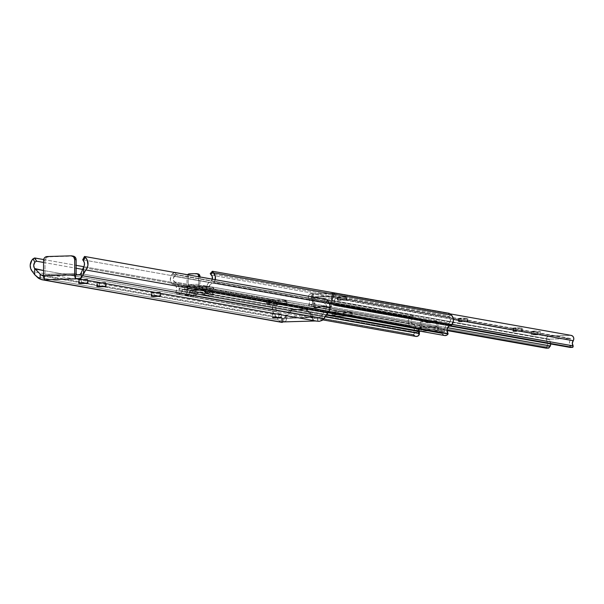 <?xml version="1.0" encoding="UTF-8"?>
<svg xmlns="http://www.w3.org/2000/svg" width="604" height="604" viewBox="0 0 604 604"><rect width="100%" height="100%" fill="white"/><g stroke="black" fill="none" stroke-linecap="round" stroke-linejoin="round"><path stroke-width="0.45" stroke-dasharray="3.02 2.27" d="M278.693 314.208L278.693 317.41L278.693 314.208L272.555 313.906L278.693 314.208L281.449 313.906L272.638 313.846L279.478 313.642L281.449 313.914L278.693 314.208M275.303 317.41L275.303 313.612L275.303 317.41M154.012 292.057L154.012 295.862L154.012 292.057L159.826 292.23L151.264 292.359L154.012 292.057M159.826 296.036L159.826 292.23L160.558 292.381L155.319 292.766L151.264 292.359L151.596 296.036L151.596 292.479L160.641 292.442L160.309 296.119L160.309 292.321L159.826 292.23L159.826 296.036M99.547 282.378L99.547 286.183L99.547 282.378L105.353 282.559L96.791 282.68L99.547 282.378M105.353 286.356L105.353 282.559L106.085 282.702L100.845 283.087L96.791 282.68L97.131 286.356L97.131 282.8L106.168 282.763L105.836 286.439L105.836 282.642L105.353 282.559L105.353 286.356M81.389 279.154L81.389 282.951L81.389 279.154L87.195 279.327L78.633 279.456L81.389 279.154M87.195 283.133L87.195 279.327L87.927 279.478L83.556 279.863L78.633 279.456L78.973 283.133L78.973 279.577L88.01 279.539L87.678 283.216L87.678 279.418L87.195 279.327L87.195 283.133M275.847 300.898L83.797 266.689L275.711 300.792L277.5 304.008L82.612 269.384L277.5 304.008L276.957 305.179A5.043 4.651 -79.9 0 0 277.153 312.019L43.548 270.509L277.153 312.019L281.185 317.576L43.548 275.349L281.185 317.576L282.317 318.58L281.841 318.482L282.083 322.068L282.317 318.58L276.179 310.494L275.862 307.738L276.957 305.179L275.122 301.857L272.547 306.394L272.774 311.626L278.452 319.999L280.354 321.728L280.354 316.39L280.354 321.728L282.053 322.408M314.427 320.762L312.88 320.747L312.608 319.591A3.813 1.45 -91.7 0 0 312.849 317.53L286.417 318.331A3.813 1.45 88.3 0 1 286.175 320.392L285.541 321.305L284.106 321.683L285.639 321.237L286.175 320.392L286.175 318.285L284.363 317.968L284.899 317.213L286.417 317.485L286.417 318.331L286.915 315.711L292.291 310.003L306.424 309.391L307.934 310.214L312.359 314.941L312.849 316.685L312.487 320.196L312.947 320.762L313.468 320.792L313.468 317.342L313.468 320.792L314.352 320.769L314.352 317.311L316.957 317.342L78.648 274.994L316.957 317.342L312.608 317.493L310.796 317.168L311.332 316.413L312.849 316.685L312.849 317.53L286.417 318.331L286.175 320.392L286.175 318.285L284.106 318.225L284.106 321.683L281.849 321.947L283.223 321.706L283.223 318.248L284.106 318.225L284.106 321.683L283.223 321.706L283.223 318.248L279.312 317.991L281.66 318.406L314.352 317.311L314.352 320.769L315.129 320.943M321.124 316.368L325.269 310.569L83.322 267.572L325.269 310.569A5.043 4.651 -79.9 0 0 325.458 303.714L323.706 302.619L325.496 299.29L323.706 302.619L82.823 259.818L323.706 302.619L325.971 304.461L326.613 307.142L325.82 309.822L322.06 315.129L322.06 320.467L322.06 315.129L321.124 316.368L80.861 273.68L321.124 316.368L320.294 317.07L321.124 316.368M319.335 317.41L320.294 317.07L319.335 317.41M317.915 317.44L318.489 317.485L317.915 317.44L317.915 321.252L317.915 317.44M317.221 317.357L317.674 317.402L317.221 317.357M279.312 317.991L43.352 276.058L279.312 317.991M43.548 262.446L76.134 268.229L43.548 262.446M43.654 259.554L76.134 265.322L43.654 259.554M281.336 322.204L280.354 321.728A6.991 6.44 -79.9 0 1 278.452 319.999L37.04 277.1L278.452 319.999L274.48 314.586L32.382 271.566L274.48 314.586A8.856 8.162 -79.9 0 1 275.122 301.857L275.515 301.456L275.122 301.857L276.957 305.179L277.636 304.122M281.517 321.977L280.535 322.007M84.537 256.625L82.688 259.833M76.504 274.926L43.352 276.058M327.3 300.286L325.458 303.714L327.3 300.286M275.711 300.792L277.5 304.008M281.841 322.136L281.841 318.482L281.841 322.136M317.674 321.207L317.674 317.402L317.674 321.207M281.698 322.257L281.653 318.421M316.315 321.101L317.13 321.154M312.487 320.196L312.615 320.603M319.697 321.268L318.625 321.313M311.332 316.413L312.849 316.685A3.179 2.929 -79.9 0 0 311.989 314.473L310.539 314.216A3.179 2.929 100.1 0 1 311.317 315.696L311.332 316.413A1.586 0.604 -91.7 0 1 310.841 317.168A1.586 0.604 -91.7 0 1 310.796 317.168L284.363 317.968A1.586 0.604 88.3 0 0 284.409 317.968A1.586 0.604 88.3 0 0 284.899 317.213L285.05 316.488A3.179 2.929 100.1 0 1 285.828 314.956L287.277 315.22L291.339 310.713L289.89 310.456A3.179 2.929 100.1 0 1 291.966 309.467L304.401 309.089A3.179 2.929 100.1 0 1 306.477 309.958L310.539 314.216L311.989 314.473L307.934 310.214L306.477 309.958L307.934 310.214A3.179 2.929 -79.9 0 0 305.851 309.346L293.416 309.724A3.179 2.929 -79.9 0 0 291.339 310.713L289.89 310.456L285.828 314.956L287.277 315.22A3.179 2.929 -79.9 0 0 286.417 317.485L284.899 317.213L285.828 314.956L290.335 310.048L291.966 309.467L305.526 309.301L310.539 314.216L311.317 315.696L285.05 316.488L311.317 315.696L311.332 316.413M43.556 276.051L44.515 275.885L44.273 279.086L44.273 275.794L45.61 276.028L45.006 274.337L45.006 260.717L43.548 260.46L45.006 260.717L45.006 274.337L76.134 273.401L45.006 274.337A1.586 0.604 88.3 0 0 45.61 276.028L76.738 275.092A1.586 0.604 -91.7 0 1 76.527 274.956M48.524 256.806A3.813 3.518 -79.9 0 0 45.006 260.717L46.032 257.999L48.524 256.806L47.074 256.549L72.608 256.081L48.524 256.806M73.273 256.126A3.813 3.518 -79.9 0 0 72.608 256.081M79.456 283.065L79.456 279.66L79.456 283.065M97.614 286.296L97.614 282.891L97.614 286.296M152.08 295.968L152.08 292.57L152.08 295.968M337.885 314.714A9.528 0.695 0 0 1 350.328 315.099L350.328 311.928A9.528 0.695 180 0 0 337.885 311.551L337.885 314.714L332.17 315.499L342.71 316.277L352.26 315.582L346.824 314.782L337.885 314.714L337.885 311.551L346.824 311.619L352.079 312.276L348.01 312.993L337.417 312.993L331.989 312.192L337.885 311.551A9.528 0.695 180 0 0 331.989 312.192A9.528 0.695 180 0 0 332.706 312.464L332.706 315.628A9.528 0.695 0 0 1 331.989 315.363A9.528 0.695 0 0 1 337.885 314.714M272.517 303.102A9.528 0.695 0 0 1 284.96 303.48L284.96 300.316A9.528 0.695 180 0 0 272.517 299.939L272.517 303.102L266.802 303.88L277.349 304.665L286.892 303.963L282.899 303.253L272.517 303.102L272.517 299.939L281.456 299.999L286.711 300.664L282.642 301.373L272.057 301.373L266.621 300.581L272.517 299.939A9.528 0.695 180 0 0 266.621 300.581A9.528 0.695 180 0 0 267.338 300.845L267.338 304.016A9.528 0.695 0 0 1 266.621 303.752A9.528 0.695 0 0 1 272.517 303.102M421.396 330.101L421.418 328.1L419.342 328.04L419.342 331.203L420.92 331.007L421.418 329.686L437.862 329.188L437.757 330.501L439.606 330.743L440.475 332.744L439.319 330.614L420.142 331.181L421.396 330.101M438.723 327.451L438.723 330.622L438.723 327.451L439.319 327.443L437.741 327.564L438.723 327.451M418.361 333.385L418.361 328.259L419.395 328.538L418.806 329.021A3.496 3.224 -79.9 0 0 417.523 330.932L179.539 288.644A3.496 3.224 100.1 0 1 182.597 286.092L179.992 287.647L179.063 290.237L179.018 287.512L178.127 285.035L173.499 280.611L173.295 278.338L174.903 275.62L172.827 273.446L170.841 276.338L170.358 280.264L171.876 283.797L174.866 284.982L176.444 287.089L176.73 289.807L175.583 292.525L176.315 293.438L178.089 294.148L179.977 293.74L181.411 292.336L182.597 289.263L188.078 290.23L182.348 289.49L187.799 290.456L187.263 292.351L181.812 291.385L182.597 289.263L182.597 286.092L188.078 287.059A3.496 3.224 -79.9 0 0 185.088 289.308L187.512 289.739A3.496 3.224 100.1 0 1 190.502 287.489L210.985 286.87L440.656 327.632L211.921 286.991L213.967 288.938L211.468 290.962L210.985 290.041L205.133 290.214L202.136 289.037L198.52 289.233L196.345 290.479L190.502 290.66L190.011 291.611L187.512 289.739L189.558 287.67L210.985 286.87A3.496 3.224 100.1 0 1 213.967 288.938L211.551 288.508L209.044 290.532L208.561 289.61L202.718 289.784L200.536 288.667L196.919 288.697L193.922 290.048L188.078 290.23L187.595 291.181L185.088 289.308L186.281 287.7L188.078 287.059L208.561 286.439L210.358 286.976L211.551 288.508A3.496 3.224 -79.9 0 0 208.561 286.439L203.118 285.473L182.627 286.092L188.078 287.059L208.561 286.439L203.118 285.473L203.148 288.644L208.561 289.61L188.078 290.23L182.627 289.263L203.171 288.644L208.841 289.822L203.118 288.644L203.926 290.713L209.377 291.687L208.841 289.822L203.397 288.855L204.967 292.419L207.655 293.257L210.147 291.581L209.014 288.833L209.95 284.884L213.869 282.529L215.235 279.697A7.15 6.591 100.1 0 1 213.869 282.529A0.951 0.876 100.1 0 1 213.265 282.876L329.52 303.533L213.265 282.876A5.043 4.651 100.1 0 0 209.301 286.1A5.043 4.651 100.1 0 0 210.094 291.287L210.101 291.679A3.798 3.503 100.1 0 1 203.926 290.713L209.377 291.687A3.798 3.503 -79.9 0 0 211.551 294.072L213.967 294.503A3.798 3.503 100.1 0 1 211.8 292.117L328.093 312.781M202.416 292.23L199.999 291.8A1.586 1.465 100.1 0 0 199.72 291.777L203.178 292.638A1.586 1.465 -79.9 0 0 202.136 292.208L196.919 291.86A1.586 1.465 100.1 0 0 195.885 292.359L196.919 291.86L199.343 292.291A1.586 1.465 -79.9 0 0 198.301 292.789L195.885 292.359L194.216 294.208L196.632 294.639L194.216 294.208L195.885 292.359L198.301 292.789L196.632 294.639A6.35 5.859 -79.9 0 1 192.48 296.617L190.064 296.187L192.306 295.635L194.216 294.208A6.35 5.859 100.1 0 1 190.064 296.187L192.155 296.624L189.732 296.194A33.212 30.623 100.1 0 1 185.088 294.873A3.798 3.503 -79.9 0 0 187.263 292.351L186.447 293.876L185.088 294.873A33.212 30.623 -79.9 0 0 189.732 296.194L192.155 296.624A33.212 30.623 -79.9 0 1 187.512 295.303L185.088 294.873L187.512 295.303L189.686 292.781A3.798 3.503 100.1 0 1 187.512 295.303A33.212 30.623 -79.9 0 0 192.155 296.624L194.73 296.066L199.343 292.291L202.702 292.313L205.738 295.152L209.324 296.111A33.212 30.623 -79.9 0 0 213.967 294.503L212.125 292.91L211.468 290.962L208.425 292.91L205.254 290.335A4.764 4.394 -79.9 0 0 205.133 290.214L196.345 290.479A4.764 4.394 -79.9 0 0 196.224 290.607L194.111 292.864L192.48 293.446L190.011 291.611L189.686 292.781L325.201 316.858L189.686 292.781L190.502 290.66L326.621 314.843L190.502 290.66L211.038 290.041L211.8 292.117L440.799 333.098L440.799 327.662L440.799 333.098L441.645 333.249L442.891 334.654A3.798 3.503 -79.9 0 0 444.597 335.53M187.685 274.646L186.998 276.458L186.998 285.956L198.746 285.609L198.746 276.768L198.746 285.609L186.998 285.956L187.602 288.81L187.602 286.07L188.81 286.281L188.206 284.59L188.206 276.67L186.998 276.458L186.998 285.956A3.179 1.208 88.3 0 0 187.602 288.81L187.27 289.361L184.665 289.324L184.665 286.153L182.597 286.092L182.597 289.263L184.665 289.324L184.665 286.153L187.602 286.07L187.723 289.112L186.742 289.384L201.426 288.946L199.35 288.455L198.746 285.609A3.179 1.208 -91.7 0 0 199.35 288.455L199.35 285.715L199.35 288.455L202.408 288.833L202.287 285.624L202.166 288.75L203.118 288.644L203.148 285.473A3.496 3.224 100.1 0 1 206.198 287.844L205.05 286.107L202.166 285.579L202.408 288.833M212.449 278.693L211.46 280.747L209.263 282.083L207.617 284.144L206.727 286.681L206.659 289.399L206.198 287.844L444.182 330.124L442.891 328.297L442.891 334.654L442.475 334.216M179.101 290.214L417.077 332.502L417.523 330.932L179.539 288.644L179.041 290.199L417.047 332.525L179.101 290.214M444.144 335.416L444.861 335.567M449.988 325.496L451.241 325.163M450.894 314.518L448.817 316.821L450.425 319.441L450.222 321.728L445.593 326.432L444.703 328.961L444.635 331.687L444.182 330.124L444.642 331.687L206.704 289.361A7.58 6.991 100.1 0 1 211.46 280.747L449.436 323.034A3.971 3.662 -79.9 0 0 449.421 317.455L447.171 315.628L449.248 313.325L447.171 315.628L210.411 273.559L447.171 315.628L448.817 316.821L450.894 314.518M210.985 290.041L439.319 330.614L210.985 290.041M211.264 290.252L439.659 330.841L211.264 290.252M328.183 312.661L210.101 291.679L328.183 312.661M328.44 312.313L210.094 291.287L328.44 312.313M329.308 303.042L213.869 282.529L329.308 303.042M212.336 271.423L210.252 273.597M211.445 275.167L449.421 317.455L211.445 275.167M212.336 279.176A3.971 3.662 100.1 0 1 211.46 280.747L449.436 323.034A7.58 6.991 -79.9 0 0 444.68 331.649L206.643 289.384L444.619 331.664L206.643 289.384L206.198 287.844L444.182 330.124A3.496 3.224 -79.9 0 0 442.891 328.297L440.799 327.662L442.891 328.297L442.891 334.654M418.361 328.274L419.327 328.485L419.327 331.203L419.342 328.04L190.502 287.489L418.836 328.063L436.292 327.323L437.862 327.602L437.862 329.188L437.862 322.695L436.956 321.26L434.948 321.29L429.64 322.944L424.333 321.607L422.324 321.698L421.418 323.193L421.418 329.686L437.862 329.188L437.757 330.501L438.723 330.622L419.75 331.196M179.041 290.199L417.017 332.487A7.58 6.991 -79.9 0 0 412.26 324.159L174.284 281.872A7.58 6.991 100.1 0 1 179.041 290.199M419.312 328.644L418.806 329.021L418.806 335.379L418.806 329.021L417.039 332.525L416.994 329.799L416.103 327.323L411.475 322.898L411.271 320.626L412.275 318.58A3.971 3.662 -79.9 0 0 412.26 324.159L174.284 281.872A3.971 3.662 100.1 0 1 174.299 276.292L412.275 318.58L174.299 276.292L176.549 274.578L413.317 316.647L412.275 318.58L412.879 317.908L410.803 315.733L411.241 314.473L413.317 316.647L176.549 274.578L174.526 272.464L176.549 274.578A1.586 0.506 -43.6 0 0 174.903 275.62L172.827 273.446L172.223 274.11L410.199 316.398L410.803 315.733L410.199 316.398A7.15 6.591 -79.9 0 0 409.852 326.084L171.876 283.797A7.15 6.591 100.1 0 1 172.223 274.11L410.199 316.398L408.817 318.625L408.274 321.222L408.629 323.827L409.852 326.084A0.951 0.876 -79.9 0 0 410.456 326.394L172.48 284.106A0.951 0.876 100.1 0 1 171.876 283.797L409.852 326.084L172.48 284.106A5.043 4.651 100.1 0 1 173.016 284.174A5.043 4.651 100.1 0 1 176.534 287.361A5.043 4.651 100.1 0 1 175.651 292.321L413.634 334.608A5.043 4.651 -79.9 0 0 414.518 329.648A5.043 4.651 -79.9 0 0 410.992 326.454A5.043 4.651 -79.9 0 0 410.456 326.394L412.842 327.27L414.419 329.376L414.706 332.094L413.619 335.009L175.643 292.721L175.651 292.321L413.634 334.608L413.619 335.009A3.798 3.503 -79.9 0 0 415.771 336.398M187.61 274.737L199.954 276.926L187.61 274.737M212.351 279.131L411.241 314.473L212.351 279.131M174.473 272.404L172.827 273.446A1.586 0.506 136.4 0 1 174.269 272.412M199.999 291.8A1.586 1.465 100.1 0 1 200.754 292.208L203.314 294.722L206.9 295.681A33.212 30.623 -79.9 0 0 211.551 294.072L209.701 292.479L209.044 290.532L206.002 292.479L202.831 289.905A4.764 4.394 -79.9 0 0 202.718 289.784L193.922 290.048A4.764 4.394 -79.9 0 0 193.801 290.177L191.695 292.434L190.064 293.016L187.595 291.181L187.263 292.351L181.812 291.385A3.798 3.503 100.1 0 1 175.643 292.721L413.619 335.009M190.215 290.886L326.447 315.099L190.215 290.886M415.386 336.307L416.103 336.443M411.241 314.473L413.317 316.647A1.586 0.506 -43.6 0 1 413.423 316.707A1.586 0.506 -43.6 0 1 412.879 317.908L410.803 315.733A1.586 0.506 136.4 0 0 411.347 314.525A1.586 0.506 136.4 0 0 411.241 314.473M441.645 333.249L441.645 327.813L441.645 333.249M418.481 328.334L418.481 332.23L418.481 328.334M419.327 328.485L419.327 331.203M437.862 327.602L437.862 322.695L436.654 322.483L436.292 327.323L437.862 327.602M436.654 322.483L437.862 322.695A1.586 1.465 -79.9 0 0 436.398 321.154L435.182 320.943A1.586 1.465 100.1 0 1 436.654 322.483L436.654 326.439L420.203 326.938L420.203 322.974A1.586 1.465 100.1 0 1 421.675 321.351L422.423 321.328A3.179 2.929 100.1 0 1 423.781 321.645L424.989 321.856A10.902 10.049 -79.9 0 0 427.73 322.808A10.902 10.049 -79.9 0 0 434.291 321.577L433.083 321.358A3.179 2.929 100.1 0 1 434.435 320.966L435.643 321.177A3.179 2.929 -79.9 0 0 434.291 321.577L433.083 321.358A10.902 10.049 100.1 0 1 426.522 322.589A10.902 10.049 100.1 0 1 423.781 321.645L424.989 321.856A3.179 2.929 -79.9 0 0 423.631 321.539L422.883 321.562A1.586 1.465 -79.9 0 0 421.418 323.193L420.203 322.974L421.418 323.193L421.418 328.1L419.84 327.821L420.316 322.37L421.109 321.487L423.117 321.396L428.432 322.725L435.182 320.943L436.224 321.373L436.654 322.483M436.654 326.439L436.315 327.33L419.84 327.821L420.203 326.938L436.654 326.439M198.052 273.884A2.544 2.341 -79.9 0 0 197.606 273.854L190.562 274.065A2.544 2.341 -79.9 0 0 188.206 276.67L188.206 284.59L199.954 284.235L199.954 276.979L199.954 284.235L200.558 285.926L199.35 285.715L202.408 285.669M198.505 274.02L190.562 274.065L188.893 274.858L188.206 276.67L186.998 276.458A2.544 2.341 100.1 0 1 187.572 274.782M188.206 284.59A1.586 0.604 88.3 0 0 188.81 286.281L200.558 285.926A1.586 0.604 -91.7 0 1 199.954 284.235L188.206 284.59M187.723 286.115L187.618 289.286M206.923 292.087A3.179 2.929 -79.9 0 0 208.999 292.948L206.576 292.517A3.179 2.929 100.1 0 1 204.499 291.656L206.923 292.087L204.499 291.656L202.831 289.905L205.254 290.335L206.923 292.087M202.831 289.905L205.254 290.335A4.764 4.394 -79.9 0 0 202.136 289.037L199.72 288.606A4.764 4.394 100.1 0 1 202.831 289.905M202.136 289.037L196.919 288.697L202.136 289.037M196.919 288.697L199.343 289.127A4.764 4.394 -79.9 0 0 196.224 290.607L193.801 290.177A4.764 4.394 100.1 0 1 196.919 288.697M196.224 290.607L193.801 290.177L192.14 292.026L194.556 292.457L196.224 290.607M192.48 293.446A3.179 2.929 -79.9 0 0 194.556 292.457L192.14 292.026A3.179 2.929 100.1 0 1 190.064 293.016L192.48 293.446L190.064 293.016L185.088 289.308L187.512 289.739L192.48 293.446M203.178 292.638L200.754 292.208L202.423 293.959L204.847 294.39L203.178 292.638M202.423 293.959L204.847 294.39A6.35 5.859 -79.9 0 0 207.889 296.036A6.35 5.859 -79.9 0 0 208.999 296.119L206.576 295.688A6.35 5.859 100.1 0 1 205.466 295.605A6.35 5.859 100.1 0 1 202.423 293.959M208.999 296.119L206.576 295.688L208.999 296.119M206.9 295.681L209.324 296.111A33.212 30.623 -79.9 0 0 213.967 294.503L211.551 294.072A33.212 30.623 100.1 0 1 206.9 295.681M213.967 288.938L211.551 288.508L206.576 292.517L208.999 292.948L213.967 288.938M286.175 303.699A9.528 0.695 0 0 1 286.892 303.963A9.528 0.695 0 0 1 279.214 304.65A9.528 0.695 0 0 1 268.553 304.227L268.553 301.064A9.528 0.695 180 0 0 279.214 301.479A9.528 0.695 180 0 0 286.892 300.792A9.528 0.695 180 0 0 286.175 300.528L286.175 303.699L286.175 300.528L284.96 300.316L284.96 303.48L286.175 303.699M267.338 304.016L267.338 300.845L268.553 301.064L268.553 304.227L267.338 304.016M351.536 315.311A9.528 0.695 0 0 1 352.26 315.575A9.528 0.695 0 0 1 344.582 316.262A9.528 0.695 0 0 1 333.914 315.847L333.914 312.676A9.528 0.695 180 0 0 344.582 313.099A9.528 0.695 180 0 0 352.26 312.411A9.528 0.695 180 0 0 351.536 312.147L351.536 315.311L351.536 312.147L350.328 311.928L350.328 315.099L351.536 315.311M332.706 315.628L332.706 312.464L333.914 312.676L333.914 315.847L332.706 315.628M537.492 334.85L531.346 334.548L534.102 334.254L534.102 331.083L531.346 331.385L537.492 331.687L537.492 334.85L540.157 334.616L531.346 334.548L535.786 334.88L537.492 334.85L537.492 331.687L531.346 331.385L540.157 331.324L537.492 331.687L540.248 331.385L534.102 331.083L534.102 334.254L540.248 334.548L537.492 334.85M515.703 330.984L521.509 331.158L521.509 327.987L515.703 327.813L515.703 330.984L512.955 331.279L522.241 331.43L515.703 330.984L515.703 327.813L522.332 328.198L517.009 328.523L513.038 328.048L515.703 327.813L512.955 328.115L512.955 331.279L515.703 330.984M461.229 321.305L467.035 321.479L467.035 318.308L461.229 318.134L461.229 321.305L458.481 321.6L467.768 321.751L461.229 321.305L461.229 318.134L467.858 318.519L462.536 318.844L458.564 318.368L461.229 318.134L458.481 318.436L458.481 321.6L461.229 321.305M340.188 299.795L345.994 299.969L345.994 296.806L340.188 296.624L340.188 299.795L337.432 300.097L346.726 300.248L340.188 299.795L340.188 296.624L346.809 297.017L341.487 297.334L337.523 296.866L340.188 296.624L337.432 296.926L337.432 300.097L340.188 299.795M334.012 293.302L334.012 296.496L331.981 296.27L330.35 302.883L331.981 296.27L312.072 296.866L313.702 303.382A3.179 2.929 100.1 0 1 313.808 304.205L313.876 307.315L315.484 307.851A0.951 0.876 -79.9 0 0 315.862 307.753L322.03 306.069L328.198 307.376A0.951 0.876 -79.9 0 0 328.576 307.459L330.184 306.824L330.252 303.706A3.179 2.929 100.1 0 1 330.35 302.883L331.566 303.095L333 297.478L333.801 296.587L333.197 296.481L334.004 296.481L570.674 338.534L549.338 339.176L312.668 297.123L333.801 296.587L333.197 296.481L333.197 293.317L310.313 293.959L308.976 295.031L308.282 296.662L309.724 301.766L308.878 304.408L312.057 304.318L312.419 303.669L312.517 300.301L311.181 297.304L311.286 293.725L549.096 336.013A3.503 3.231 -79.9 0 0 546.748 341.502L308.772 299.222A3.503 3.231 100.1 0 1 311.12 293.725L549.096 336.013L570.916 335.356L332.94 293.068A3.503 3.231 100.1 0 1 335.288 298.421L453.4 319.403L335.288 298.421L335.824 296.723L335.53 294.986L334.473 293.657L332.94 293.068L334.012 293.302L333.197 293.317L334.012 293.302L333.982 296.504L332.766 296.285L332.88 296.655L570.856 338.935L333.982 296.504L333.982 293.287L332.766 293.076L332.88 296.655L570.856 338.935A7.15 6.591 -79.9 0 0 569.617 345.375L331.634 303.087A7.15 6.591 100.1 0 1 332.88 296.655L331.4 301.419L331.634 303.087L333.514 305.375L449.187 325.933L333.514 305.375L335.786 305.307L449.821 325.571L335.786 305.307L335.182 303.616L452.147 324.393L335.182 303.616A3.971 3.662 100.1 0 1 335.288 298.421L334.337 301.026L335.182 303.616L332.004 303.714L335.182 303.616A1.586 0.604 -91.7 0 0 335.786 305.307L333.212 305.216L331.634 303.087L569.617 345.375L569.98 346.001L569.512 342.015L570.674 338.534L549.338 339.176L549.157 339.591L311.181 297.304A7.15 6.591 100.1 0 1 312.419 303.669L447.602 327.685L312.419 303.669L312.057 304.318L308.878 304.408L546.854 346.696A3.971 3.662 -79.9 0 0 546.748 341.502L308.772 299.222A3.971 3.662 100.1 0 1 308.878 304.408L309.482 306.1L446.93 330.524L309.482 306.1L311.755 306.032L446.937 330.056L311.755 306.032L312.057 304.318L311.755 306.032L309.482 306.1A1.586 0.604 88.3 0 1 308.878 304.408L546.854 346.696L550.033 346.598L546.854 346.696L546.25 348.176M550.637 343.955A7.15 6.591 -79.9 0 0 549.157 339.591L311.181 297.304L312.668 297.123L549.338 339.176L550.637 344.272M570.282 347.451L569.98 346.001L573.158 345.903L569.98 346.001L570.282 347.451M571.724 335.537L332.94 293.068L332.766 296.285L333.982 296.504M570.916 335.356L548.289 336.247L546.952 337.319L546.258 338.95L547.7 344.053L546.854 346.696A1.586 0.604 88.3 0 1 546.341 348.168M331.981 296.27L332.336 294.088L333.197 293.317L333.197 296.481L331.981 296.27A3.179 1.208 -91.7 0 1 333.098 293.31A3.179 1.208 -91.7 0 1 333.197 293.317L313.287 293.914L313.317 297.093L312.494 297.153L312.494 293.937L313.317 293.929L312.427 294.692L312.072 296.866L313.287 297.085L313.287 293.914A3.179 1.208 88.3 0 0 313.189 293.906A3.179 1.208 88.3 0 0 312.072 296.866L313.891 297.191L313.574 298.059L314.918 303.601L313.702 303.382A3.179 2.929 100.1 0 1 313.808 304.205L315.016 304.416L315.016 307.172A0.951 0.876 -79.9 0 0 315.9 308.093L316.692 308.07A0.951 0.876 -79.9 0 0 317.07 307.964L315.862 307.753A15.628 14.405 100.1 0 1 324.763 306.273A15.628 14.405 100.1 0 1 328.198 307.376L329.406 307.595A0.951 0.876 -79.9 0 0 329.784 307.67L330.584 307.647A0.951 0.876 -79.9 0 0 331.46 306.673L331.46 303.918L330.252 303.706A3.179 2.929 100.1 0 1 330.35 302.883L331.566 303.095A3.179 2.929 -79.9 0 0 331.46 303.918L330.252 303.706L330.252 306.454L331.46 306.673L330.252 306.454A0.951 0.876 100.1 0 1 329.369 307.436L328.576 307.459A0.951 0.876 100.1 0 1 328.198 307.376L329.406 307.595A15.628 14.405 -79.9 0 0 325.971 306.485A15.628 14.405 -79.9 0 0 317.07 307.964L315.862 307.753A0.951 0.876 100.1 0 1 315.484 307.851L314.684 307.874A0.951 0.876 100.1 0 1 313.808 306.953L315.016 307.172L313.808 306.953L313.808 304.205L315.016 304.416A3.179 2.929 -79.9 0 0 314.918 303.601L313.702 303.382L312.072 296.866L331.981 296.27M312.494 297.153L311.286 296.934L311.286 293.725L312.494 293.937L312.494 297.153M314.918 303.601A3.179 2.929 100.1 0 1 315.016 304.416L315.084 307.527L316.692 308.07A0.951 0.876 -79.9 0 0 317.07 307.964L320.075 306.757L323.238 306.288L326.402 306.568L329.406 307.595A0.951 0.876 -79.9 0 0 329.784 307.67L331.392 307.036L331.46 303.918A3.179 2.929 100.1 0 1 331.566 303.095L332.796 298.082L313.68 298.655L314.918 303.601M333.257 296.979L333.801 296.587L313.891 297.191L313.68 298.655L332.796 298.082L333.801 296.587M313.891 297.191L313.574 297.576M346.477 300.06L338.255 300.301L338.255 297.138L346.477 296.889L346.477 300.06L346.477 296.889L345.994 296.806L345.994 299.969L346.477 300.06M337.772 300.218L337.772 297.055L338.255 297.138L338.255 300.301L337.772 300.218M467.526 321.562L459.297 321.811L459.297 318.648L467.526 318.399L467.526 321.562L467.526 318.399L467.035 318.308L467.035 321.479L467.526 321.562M458.814 321.728L458.814 318.557L459.297 318.648L459.297 321.811L458.814 321.728M521.992 331.241L513.77 331.49L513.77 328.327L521.992 328.078L521.992 331.241L521.992 328.078L521.509 327.987L521.509 331.158L521.992 331.241M513.287 331.407L513.287 328.236L513.77 328.327L513.77 331.49L513.287 331.407M272.555 317.712L272.555 313.906M42.839 276.028L282.317 318.58L282.325 322.408M275.839 300.86L277.621 304.084M312.487 320.248L312.487 317.447M304.96 309.135L306.409 309.391M284.409 317.968L310.841 317.168M44.515 279.622L44.515 275.885M88.01 283.344L88.01 279.539M78.633 283.253L78.633 279.456M106.168 286.568L106.168 282.763M96.791 286.477L96.791 282.68M160.641 296.247L160.641 292.442M151.264 296.156L151.264 292.359M281.449 317.712L281.449 313.906M208.614 289.61L203.171 288.644M211.038 290.041L439.387 330.622M206.621 293.242L326.794 314.593M444.642 331.687L206.666 289.399M209.173 286.485L203.722 285.518M211.596 286.915L440.12 327.527M417.047 332.525L179.063 290.237M172.374 284.099L410.358 326.387M410.992 326.454L173.016 284.174M322.83 319.886L177.795 294.11M411.347 314.525L413.423 316.707M437.741 330.388L437.741 327.564M419.395 331.203L419.395 328.531M435.461 320.958L436.669 321.177M427.73 322.808L426.522 322.589M422.981 321.366L424.189 321.585M438.202 330.645L419.961 331.196M436.315 327.33L419.871 327.821M202.166 288.75L202.166 285.579M208.44 292.91L206.024 292.479M200.551 288.667L202.974 289.097M205.466 295.605L207.889 296.036M286.892 303.963L286.892 300.792M266.621 303.752L266.621 300.581M352.26 315.575L352.26 312.411M331.989 315.363L331.989 312.192M531.346 334.548L531.346 331.385M333.204 293.106L450.214 313.899M313.317 297.093L313.317 293.929M329.618 307.663L328.41 307.444M324.763 306.273L325.971 306.485M315.733 308.078L314.518 307.866M333.748 296.587L313.846 297.191M313.189 293.906L333.098 293.31M346.809 300.18L346.809 297.009M337.432 300.097L337.432 296.926M467.858 321.69L467.858 318.519M458.481 321.6L458.481 318.436M522.332 331.369L522.332 328.198M512.955 331.279L512.955 328.115M540.248 334.548L540.248 331.385"/><path stroke-width="0.91" d="M278.693 318.014L272.555 317.712L275.303 317.41L272.638 317.644L273.295 317.893L279.463 317.983L281.449 317.712L279.478 317.44L278.708 317.41L278.693 318.014L278.693 317.41L275.303 317.41L281.449 317.712L278.693 318.014M154.012 295.862L159.826 296.036L152.57 295.93L151.347 296.224L153.718 296.519L160.641 296.247L152.08 296.368L152.08 295.968L152.08 296.368L151.264 296.156L154.012 295.862M99.547 286.183L105.353 286.356L98.097 286.251L96.874 286.545L99.245 286.84L106.168 286.568L97.614 286.689L97.614 286.296L97.614 286.689L96.791 286.477L99.547 286.183M81.389 282.951L87.195 283.133L80.619 282.982L78.633 283.253L80.415 283.57L88.01 283.344L79.456 283.465L79.456 283.065L79.456 283.465L78.633 283.253L81.389 282.951M314.978 320.92L319.131 321.313L322.06 320.467A6.991 6.44 -79.9 0 0 323.963 318.625L82.559 275.726L81.276 277.9L80.257 278.535L75.915 278.603L74.73 275.718L74.677 259.516L76.134 259.773A3.813 3.518 -79.9 0 0 73.273 256.126L71.823 255.869A3.813 3.518 100.1 0 0 71.159 255.824L47.074 256.549A3.813 3.518 100.1 0 0 43.548 260.46L43.548 275.666L74.677 274.722L74.677 259.516L73.65 256.859L71.159 255.824L47.074 256.549L45.119 257.251L44.145 258.331L43.548 260.46L43.548 275.666L44.417 279.743L78.648 278.799L315.832 320.943L280.535 322.007L41.767 279.697L38.437 278.248L34.7 274.722L40.121 279.139L40.121 274.02L35.206 269.029L43.548 270.509L34.7 268.576A5.043 4.651 100.1 0 1 34.866 262.159L36.617 261.207L43.548 262.446L36.617 261.207L34.828 257.983L43.654 259.554L34.504 258.014L36.617 261.207L34.866 262.159L33.024 258.844L34.504 258.014L31.899 260.165L30.2 265.133L30.676 268.606L32.382 271.566A8.856 8.162 100.1 0 1 33.024 258.844L34.866 262.159L33.711 265.367L34.262 267.859L40.921 274.88L40.121 274.02L40.121 279.139L43.216 279.871M84.537 256.625L82.688 259.833L83.367 260.694A5.043 4.651 100.1 0 1 83.533 267.096L83.533 273.25L86.84 268.508L87.957 265.164L87.203 259.999L85.202 257.266L83.367 260.694L84.424 262.974L84.288 265.549L80.861 273.68L79.426 274.888L75.409 274.85L79.992 274.631L81.276 272.781L81.276 277.9L78.792 278.799M43.548 275.349L40.921 274.88L43.548 275.349M43.186 276.066L40.921 274.88L43.556 276.051M76.134 268.229L82.612 269.384L76.134 268.229M76.134 265.322L83.797 266.689L76.134 265.322M32.382 271.566L34.7 274.722L34.7 268.576L34.7 274.722L32.382 271.566M282.37 321.985L281.834 322.143L282.37 321.985M281.698 322.257L282.325 322.408L281.834 322.143M42.597 279.841L41.767 279.697M78.648 278.799L315.832 320.943L280.535 322.007L43.352 279.863M85.844 269.95L327.942 312.97L323.963 318.625L82.559 275.726L85.844 269.95L327.942 312.97A8.856 8.162 -79.9 0 0 327.3 300.286L325.496 299.29L84.613 256.481L85.202 257.266A8.856 8.162 100.1 0 1 85.844 269.95M319.697 321.268L323.095 319.644L329.648 309.912L330.124 306.402L329.301 303.019L327.3 300.286L325.496 299.29L84.613 256.481M44.017 276.005L43.352 276.058M83.367 260.694L85.202 257.266L84.477 256.504L82.688 259.833L83.367 260.694M318.625 321.313L317.13 321.154M316.315 321.101L315.363 320.988M281.849 321.947L315.567 320.966M315.129 320.943L315.832 320.943L315.129 320.943M75.409 278.142L75.409 274.85L75.409 278.142A3.813 1.45 -91.7 0 1 74.677 274.722L43.548 275.666A3.813 1.45 88.3 0 0 44.273 279.086L44.417 279.743L76.723 278.769L75.409 278.142M82.559 275.726L81.276 277.9L81.276 272.781L83.533 267.096L83.533 273.25L82.559 275.726M71.823 255.869A3.813 3.518 100.1 0 1 74.677 259.516L76.134 259.773L76.134 273.401L76.738 275.092M76.527 274.956A1.586 0.604 -91.7 0 1 76.134 273.401L76.066 259.033L74.564 256.662L72.608 256.081M322.83 319.886L415.771 336.398A3.798 3.503 -79.9 0 0 418.806 335.379L419.395 334.186L418.383 333.657L418.617 331.475L326.447 315.099L418.617 331.475L420.173 331.181L326.621 314.843L418.836 331.234L418.361 333.416L325.201 316.858L418.361 333.385M328.093 312.781L441.645 333.249M197.606 273.854L199.781 275.349L199.954 276.315L198.746 276.103L198.746 276.768L198.059 274.329L196.398 273.635L189.346 273.854L187.572 274.782A2.544 2.341 100.1 0 1 189.346 273.854L196.398 273.635A2.544 2.341 100.1 0 1 198.746 276.103L199.954 276.315L199.954 276.979L199.954 276.315A2.544 2.341 -79.9 0 0 198.052 273.884L196.844 273.672M215.092 280.203L215.288 276.262L212.918 272.238L210.841 274.541L212.238 276.421L212.246 279.441M442.891 334.654L444.144 335.416M444.861 335.567L446.99 335.039L448.085 333.967L446.96 329.731L447.926 327.172L449.988 325.496M326.794 314.593L444.597 335.53A3.798 3.503 -79.9 0 0 448.085 333.967L448.07 333.574A5.043 4.651 -79.9 0 1 447.277 328.387A5.043 4.651 -79.9 0 1 451.241 325.163L329.52 303.533L451.241 325.163L453.068 322.483L453.43 319.856L452.879 317.296L450.894 314.518L451.498 315.152L213.522 272.865A7.15 6.591 100.1 0 1 215.235 279.697M448.085 333.967L328.183 312.661L448.085 333.967M448.07 333.574L328.44 312.313L448.07 333.574M451.241 325.163A0.951 0.876 -79.9 0 0 451.845 324.816L329.308 303.042L451.845 324.816A7.15 6.591 -79.9 0 0 451.498 315.152L213.522 272.865L212.487 271.256L449.248 313.325L450.894 314.518L449.248 313.325L212.487 271.256L212.918 272.238L210.841 274.541L211.445 275.167A3.971 3.662 100.1 0 1 212.336 279.176M210.252 273.597L210.841 274.541L210.268 273.582L212.344 271.279M174.269 272.412A1.586 0.506 136.4 0 1 174.473 272.404L187.61 274.737L174.156 272.449M199.954 276.926L212.351 279.131L199.954 276.926M413.619 335.009L415.386 336.307M416.103 336.443L418.217 335.869L419.395 334.186M212.336 271.423L210.268 273.582M419.387 334.012L419.327 331.203L419.327 333.921L418.481 333.77L418.481 332.23L418.361 333.416M548.825 348.025L550.395 345.956L447.602 327.685L550.395 345.956L548.523 348.108L446.937 330.056L548.523 348.108L546.25 348.176L446.93 330.524L546.477 348.093M550.395 345.956A7.15 6.591 -79.9 0 0 550.637 343.955L550.395 345.956M570.282 347.451L572.554 347.383A1.586 0.604 -91.7 0 0 572.607 347.383A1.586 0.604 -91.7 0 0 573.158 345.903L572.313 343.306L573.264 340.701L453.4 319.403L573.264 340.701A3.971 3.662 -79.9 0 0 573.158 345.896L452.147 324.393L573.158 345.896L572.554 347.383L449.821 325.571L572.554 347.383L570.282 347.451L449.187 325.933L570.44 347.368M573.264 340.701A3.503 3.231 -79.9 0 0 570.916 335.356L572.456 335.945L573.506 337.274L573.8 339.01L573.264 340.701M548.523 348.108L546.25 348.176A1.586 0.604 88.3 0 0 546.295 348.176A1.586 0.604 88.3 0 0 546.341 348.168M282.023 322.4L42.167 279.78M419.395 334.11L419.395 331.203M450.214 313.899L571.18 335.394M548.575 348.108L546.295 348.176M572.607 347.383L570.327 347.451"/></g></svg>
